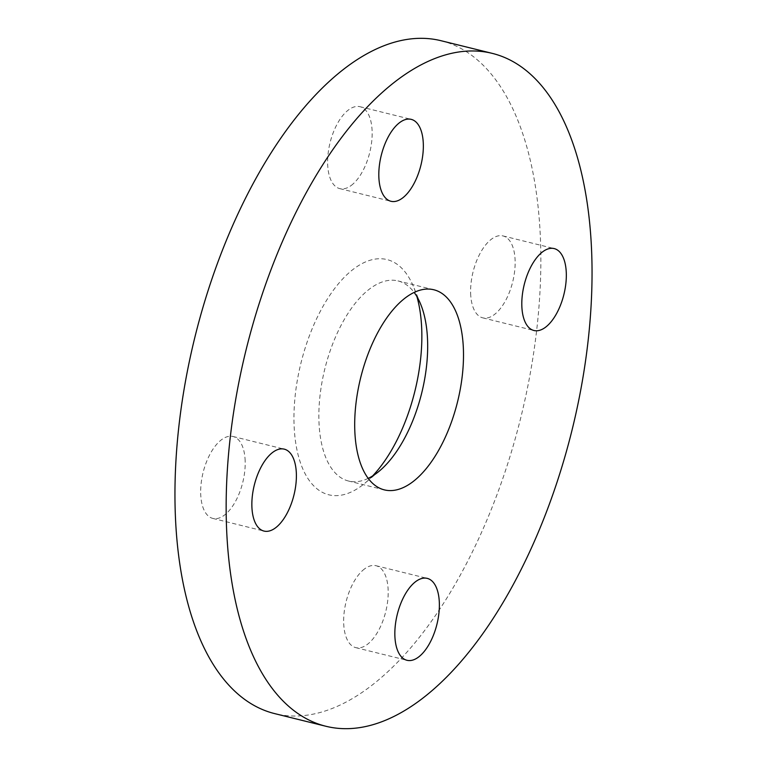 <?xml version="1.0" encoding="UTF-8"?>
<svg xmlns="http://www.w3.org/2000/svg" width="767" height="767" viewBox="0 0 767 767"><rect width="100%" height="100%" fill="white"/><g stroke="black" fill="none" stroke-linecap="round" stroke-linejoin="round"><path stroke-width="0.58" stroke-dasharray="3.83 2.88" d="M245.162 460.938A42.195 20.431 103.9 0 0 233.053 436.5A42.195 20.431 103.9 0 0 210.743 452.856A42.195 20.431 103.9 0 0 200.705 493.977A42.195 20.431 103.9 0 0 212.814 518.415A42.195 20.431 103.9 0 0 235.124 502.059A42.195 20.431 103.9 0 0 245.162 460.938M351.209 185.47A42.195 20.431 103.9 0 0 371.688 141.646A42.195 20.431 103.9 0 0 360.011 106.709A42.195 20.431 103.9 0 0 348.573 109.863A42.195 20.431 103.9 0 0 328.094 153.688A42.195 20.431 103.9 0 0 339.771 188.624A42.195 20.431 103.9 0 0 351.209 185.47M470.641 293.406A42.195 20.431 103.9 0 0 482.759 317.854A42.195 20.431 103.9 0 0 505.069 301.498A42.195 20.431 103.9 0 0 515.108 260.377A42.195 20.431 103.9 0 0 502.999 235.929A42.195 20.431 103.9 0 0 480.688 252.295A42.195 20.431 103.9 0 0 470.641 293.406M364.593 568.884A42.195 20.431 103.9 0 0 344.124 612.699A42.195 20.431 103.9 0 0 355.802 647.645A42.195 20.431 103.9 0 0 367.24 644.481A42.195 20.431 103.9 0 0 387.718 600.666A42.195 20.431 103.9 0 0 376.041 565.72A42.195 20.431 103.9 0 0 364.593 568.884M368.208 478.368A103.066 49.922 -76.1 0 1 348.544 481.034A103.066 49.922 -76.1 0 1 320.012 395.676A103.066 49.922 -76.1 0 1 370.039 288.632A103.066 49.922 -76.1 0 1 397.987 280.914A103.066 49.922 -76.1 0 1 414.151 292.428M372.609 475.952A121.148 58.675 -76.1 0 1 365.236 482.913A121.148 58.675 -76.1 0 1 361.698 485.722A121.148 58.675 -76.1 0 1 294.068 424.602A121.148 58.675 -76.1 0 1 354.114 268.632A121.148 58.675 -76.1 0 1 413.634 287.021A121.148 58.675 -76.1 0 1 416.922 296.608M441.035 40.718A346.579 167.848 -76.1 0 1 536.958 327.739A346.579 167.848 -76.1 0 1 368.745 687.683A346.579 167.848 -76.1 0 1 274.778 713.636M233.053 436.5L284.241 449.146M360.011 106.709L411.198 119.355M482.759 317.854L533.947 330.5M355.802 647.645L406.989 660.291M384.372 489.883L348.544 481.034M420.68 304.269L413.634 287.021M379.502 470.928L365.236 482.913M433.815 289.763L397.987 280.914M376.041 565.72L427.229 578.376M502.999 235.929L554.186 248.585M339.771 188.624L390.959 201.28M212.814 518.415L264.001 531.071"/><path stroke-width="1.15" d="M296.359 473.594A42.195 20.431 103.9 0 0 284.241 449.146A42.195 20.431 103.9 0 0 261.93 465.502A42.195 20.431 103.9 0 0 251.892 506.623A42.195 20.431 103.9 0 0 264.001 531.071A42.195 20.431 103.9 0 0 286.312 514.705A42.195 20.431 103.9 0 0 296.359 473.594M402.407 198.116A42.195 20.431 103.9 0 0 422.876 154.301A42.195 20.431 103.9 0 0 411.198 119.355A42.195 20.431 103.9 0 0 399.76 122.519A42.195 20.431 103.9 0 0 379.281 166.334A42.195 20.431 103.9 0 0 390.959 201.28A42.195 20.431 103.9 0 0 402.407 198.116M521.838 306.062A42.195 20.431 103.9 0 0 533.947 330.5A42.195 20.431 103.9 0 0 556.257 314.144A42.195 20.431 103.9 0 0 566.295 273.023A42.195 20.431 103.9 0 0 554.186 248.585A42.195 20.431 103.9 0 0 531.876 264.941A42.195 20.431 103.9 0 0 521.838 306.062M415.791 581.53A42.195 20.431 103.9 0 0 395.312 625.354A42.195 20.431 103.9 0 0 406.989 660.291A42.195 20.431 103.9 0 0 418.427 657.137A42.195 20.431 103.9 0 0 438.906 613.312A42.195 20.431 103.9 0 0 427.229 578.376A42.195 20.431 103.9 0 0 415.791 581.53M414.151 292.428A103.066 49.922 -76.1 0 1 420.68 304.269A103.066 49.922 -76.1 0 1 379.502 470.928A103.066 49.922 -76.1 0 1 376.482 473.316A103.066 49.922 -76.1 0 1 368.208 478.368M412.32 482.165A103.066 49.922 -76.1 0 1 384.372 489.883A103.066 49.922 -76.1 0 1 355.85 404.525A103.066 49.922 -76.1 0 1 405.868 297.481A103.066 49.922 -76.1 0 1 433.815 289.763A103.066 49.922 -76.1 0 1 462.348 375.121A103.066 49.922 -76.1 0 1 412.32 482.165M398.255 79.317A346.579 167.848 -76.1 0 1 492.222 53.364A346.579 167.848 -76.1 0 1 588.155 340.385A346.579 167.848 -76.1 0 1 419.942 700.338A346.579 167.848 -76.1 0 1 325.965 726.282A346.579 167.848 -76.1 0 1 230.042 439.261A346.579 167.848 -76.1 0 1 398.255 79.317M325.965 726.282L274.778 713.636A346.579 167.848 -76.1 0 1 178.845 426.615A346.579 167.848 -76.1 0 1 347.058 66.662A346.579 167.848 -76.1 0 1 441.035 40.718L492.222 53.364M416.922 296.608A121.148 58.675 -76.1 0 1 372.609 475.952"/></g></svg>
